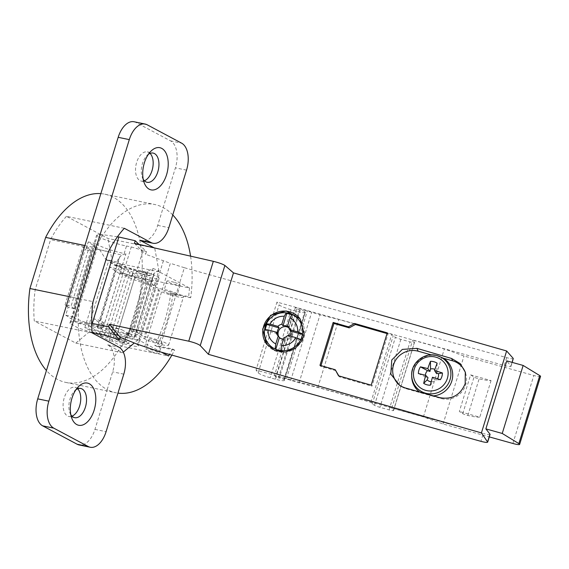 <?xml version="1.0" encoding="UTF-8"?>
<svg xmlns="http://www.w3.org/2000/svg" width="569" height="569" viewBox="0 0 569 569"><rect width="100%" height="100%" fill="white"/><g stroke="black" fill="none" stroke-linecap="round" stroke-linejoin="round"><path stroke-width="0.43" stroke-dasharray="2.85 2.13" d="M278.824 336.741A6.906 6.714 -38 0 0 290.482 337.168A6.906 6.714 -38 0 0 289.18 328.043M289.827 335.952A6.906 6.714 142 0 1 289.073 336.933L287.886 335.411M283.476 339.195A6.906 6.714 142 0 0 285.154 339.096L283.974 337.573M285.154 339.096L281.399 351.301L280.851 350.589M275.78 349.288L275.652 349.7A19.332 18.805 -38 0 0 281.399 351.301M300.709 339.629L301.264 340.333L289.073 336.933M301.264 340.333A19.332 18.805 -38 0 0 302.374 337.524A19.332 18.805 -38 0 0 303.035 334.579L302.395 334.401M302.48 333.875L303.035 334.579M288.768 327.353L292.523 315.141L291.975 314.429M292.523 315.141A19.332 18.805 -38 0 0 291.762 314.806M277.338 333.662L265.147 330.255L264.592 329.551M265.246 329.615A19.332 18.805 -38 0 0 265.147 330.255M275.652 349.7L275.097 348.989M266.868 344.465A20.989 20.413 -38 0 0 266.989 344.629A20.989 20.413 -38 0 0 277.423 351.585C288.177 353.783 296.399 350.077 302.096 340.468M304.131 333.847A20.989 20.413 -38 0 0 300.083 318.796A20.989 20.413 -38 0 0 300.027 318.718M138.964 244.386L146.446 251.654L145.643 254.272L170.344 263.298L144.64 346.855M146.446 251.654L143.068 250.388L115.955 338.534M136.901 330.134L134.654 337.46L134.483 336.727A27.618 3.748 17.1 0 1 134.49 336.428A27.618 3.748 17.1 0 1 134.86 336.03L139.519 333.484L158.829 270.716L154.171 273.255A27.618 3.748 -162.9 0 0 153.801 273.653A27.618 3.748 -162.9 0 0 153.794 273.959L153.964 274.685L147.627 272.814L145.372 280.133L151.71 282.011L152.179 284.066A27.618 3.748 -162.9 0 0 156.198 287.217L158.971 288.711A13.535 1.835 17.1 0 1 170.01 290.994A13.535 1.835 17.1 0 1 181.447 295.347A13.535 1.835 17.1 0 1 183.417 297.039A13.535 1.835 17.1 0 1 170.949 295.119A13.535 1.835 17.1 0 1 159.512 290.773L146.162 283.59L131.354 331.713L144.704 338.896A13.535 1.835 -162.9 0 0 156.148 343.242A13.535 1.835 -162.9 0 0 168.609 345.163A13.535 1.835 -162.9 0 0 155.202 339.117A13.535 1.835 -162.9 0 0 144.163 336.834L141.389 335.34A27.618 3.748 17.1 0 1 137.371 332.189L136.901 330.134L130.564 328.256L131.354 331.713M139.519 333.484L133.679 331.215L128.025 334.309L147.335 271.534L152.99 268.447L133.679 331.215M152.99 268.447L158.829 270.716M513.266 358.442C513.551 359.153 511.346 358.883 506.659 357.638L184.349 267.714L158.602 351.407M184.349 267.714L170.344 263.298M506.659 357.638L504.248 365.483L276.968 302.075L256.05 370.078L483.323 433.486L480.912 441.331M540.55 376.394A8.286 1.124 17.1 0 1 533.814 375.476L463.998 356.002L444.318 348.925L412.71 340.106L414.452 342.332A5.526 0.747 17.1 0 1 414.502 342.502A5.526 0.747 17.1 0 1 410.014 341.891L400.853 339.33A5.526 0.747 17.1 0 1 395.419 337.296L393.158 335.995L391.813 334.273L338.783 319.479L319.998 314.792L295.418 307.381L296.634 308.946L300.24 310.005A2.76 0.377 17.1 0 1 302.964 310.71A2.76 0.377 17.1 0 1 304.835 311.592L305.226 312.097A11.046 1.501 17.1 0 1 305.34 312.431L284.422 380.433A11.046 1.501 -162.9 0 1 275.439 379.21L270.218 377.752A11.046 1.501 -162.9 0 1 258.184 372.809L256.05 370.078M305.34 312.431A11.046 1.501 17.1 0 1 296.364 311.207L291.136 309.749A11.046 1.501 17.1 0 1 279.109 304.813L276.968 302.075M490.058 434.403A8.286 1.124 17.1 0 1 483.323 433.486M295.418 307.381L274.493 375.376L299.081 382.795L317.858 387.475L370.888 402.276L372.233 403.997L374.502 405.299A5.526 0.747 -162.9 0 0 379.936 407.333L389.096 409.886A5.526 0.747 -162.9 0 0 393.584 410.498A5.526 0.747 -162.9 0 0 393.528 410.334L391.792 408.101L423.4 416.921L443.08 423.997L489.29 436.892M274.493 375.376L275.716 376.941L278.469 377.894L299.394 309.892M284.422 380.433A11.046 1.501 -162.9 0 0 284.308 380.099L283.917 379.594A2.76 0.377 -162.9 0 0 282.046 378.712A2.76 0.377 -162.9 0 0 279.322 378.008L278.469 377.894M504.248 365.483A8.286 1.124 -162.9 0 0 510.976 366.4A8.286 1.124 -162.9 0 0 510.898 366.151L506.78 360.881M286.513 378.734L307.431 310.731M290.723 380.462L311.641 312.459M299.081 382.795L319.998 314.792M317.858 387.475L338.783 319.479M370.888 402.276L391.813 334.273M372.233 403.997L393.158 335.995M391.792 408.101L412.71 340.106M423.4 416.921L444.318 348.925M443.08 423.997L463.998 356.002M470.606 374.879L491.047 380.583A27.618 3.748 17.1 0 1 479.112 378.862A3.869 0.526 17.1 0 1 474.027 377.062L470.606 374.879L459.339 411.494L462.761 413.677A3.869 0.526 -162.9 0 0 467.853 415.477A27.618 3.748 -162.9 0 0 479.781 417.198L459.339 411.494M491.047 380.583L479.781 417.198M134.398 243.347L145.643 254.272M92.107 332.588L77.64 327.716L69.866 323.263L70.833 322.033L74.639 321.478L91.701 323.341M69.866 323.263L96.616 235.097L96.83 235.616C98.323 237.814 116.168 244.065 126.482 246.014L124.184 253.504L125.934 253.831L121.659 255.097L99.632 249.72L88.245 241.903L85.834 249.748L91.751 251.199L74.048 308.732L68.131 307.288L65.72 315.134L73.109 316.94L95.642 243.71A19.332 2.625 -162.9 0 0 124.184 253.504M117.442 236.804L101.403 234.471L74.639 321.478M101.403 234.471L97.704 234.691L96.83 235.616M65.72 315.134L77.1 322.95L99.134 328.327L103.402 327.061L101.659 326.734A19.332 2.625 17.1 0 1 73.109 316.94M95.642 243.71L88.245 241.903M103.402 327.061L125.934 253.831M104.163 335.07L131.268 246.96L126.482 246.014M99.632 249.72L105.862 259.379L118.558 262.48L118.274 258.81L121.659 255.097M99.134 328.327L97.271 327.083L98.764 326.819A38.664 5.249 17.1 0 0 100.336 328.057L102.264 321.784A38.664 5.249 -162.9 0 1 100.692 320.539L116.624 268.753A38.664 5.249 17.1 0 0 118.196 269.998L120.123 263.717A38.664 5.249 -162.9 0 1 118.558 262.48M102.264 321.784L103.572 322.68A16.572 2.248 -162.9 0 0 115.905 327.872L121.986 329.849L103.209 325.262L104.291 327.908L108.643 330.888L125.536 275.965L121.19 272.985L119.141 273.476L137.918 278.063L131.837 276.086A16.572 2.248 17.1 0 1 119.504 270.894L118.196 269.998M119.141 273.476L109.845 267.103L116.624 268.753M120.123 263.717L121.439 264.613A16.572 2.248 -162.9 0 0 133.772 269.813L137.641 271.072L145.65 272.146L143.594 278.831L146.532 279.173L121.19 272.985M137.918 278.063L143.594 278.831M105.862 259.379L114.753 265.481L116.801 264.983L146.674 272.281A16.572 2.248 17.1 0 1 159.085 278.419A16.572 2.248 17.1 0 1 148.95 277.459A16.572 2.248 17.1 0 1 128.459 269.934L126.524 276.207A16.572 2.248 -162.9 0 0 147.015 283.732A16.572 2.248 -162.9 0 0 157.158 284.692A16.572 2.248 -162.9 0 0 146.532 279.173M146.674 272.281L145.65 272.146M114.753 265.481L137.641 271.072M68.131 307.288L67.491 306.847L85.194 249.314L85.834 249.748M116.801 264.983L121.553 268.241L100.791 335.724L96.04 332.46L94.959 329.814L86.068 323.718L77.1 322.95M67.491 306.847L65.108 304.778L71.025 306.222L88.721 248.689L90.905 250.559A26.515 3.599 -162.9 0 0 91.751 251.199M88.721 248.689L82.811 247.238L85.194 249.314M74.048 308.732A26.515 3.599 17.1 0 1 73.202 308.099L71.025 306.222M65.108 304.778L82.811 247.238M86.068 323.718L98.764 326.819M100.791 335.724L107.697 337.41A16.572 2.248 -162.9 0 0 119.063 342.282A16.572 2.248 -162.9 0 0 128.189 344.935A16.572 2.248 -162.9 0 0 138.331 345.895A16.572 2.248 -162.9 0 0 125.913 339.757L117.847 335.411L113.978 334.152A16.572 2.248 17.1 0 1 101.645 328.953L100.336 328.057M117.847 335.411L94.959 329.814M100.692 320.539L93.921 318.889L103.209 325.262M121.986 329.849L129.632 334.095L104.291 327.908M93.921 318.889L109.845 267.103M126.524 276.207L125.536 275.965M140.202 280.425A6.906 0.939 17.1 0 1 134.704 277.757A6.906 0.939 17.1 0 1 142.406 279.159A6.906 0.939 17.1 0 1 147.904 281.819A6.906 0.939 17.1 0 1 140.202 280.425M121.553 268.241L128.459 269.934M107.697 337.41L109.625 331.13L108.643 330.888M144.341 272.878A6.906 0.939 -162.9 0 0 136.638 271.484A6.906 0.939 -162.9 0 0 142.136 274.144A6.906 0.939 -162.9 0 0 149.839 275.545A6.906 0.939 -162.9 0 0 144.341 272.878M142.214 273.888A6.906 0.939 17.1 0 1 136.716 271.221A6.906 0.939 17.1 0 1 144.419 272.615A6.906 0.939 17.1 0 1 149.917 275.282A6.906 0.939 17.1 0 1 142.214 273.888M159.064 271.762L112.328 262.11L108.878 260.275L105.763 259.628L129.974 272.537L133.089 273.184L142.719 278.319L189.456 287.971L159.064 271.762L154.725 248.141L107.989 238.489L66.452 216.341L124.319 228.29M174.64 282.487A6.906 0.939 17.1 0 1 180.138 285.147A6.906 0.939 17.1 0 1 172.435 283.753A6.906 0.939 17.1 0 1 166.937 281.086A6.906 0.939 17.1 0 1 174.64 282.487M112.328 262.11L107.989 238.489M154.192 247.856L154.725 248.141M66.452 216.341A92.249 52.426 101.7 0 0 50.584 239.634L35.186 289.685A92.249 52.426 101.7 0 0 34.268 320.952L75.805 343.107L91.403 330.112L87.96 328.27L108.878 260.275M92.135 332.908L34.268 320.952M35.186 289.685L93.053 301.641M75.805 343.107L122.541 352.759L107.705 344.85A22.099 12.554 -78.3 0 1 112.662 371.841L107.192 389.63A96.118 54.624 101.7 0 0 115.749 392.738A96.118 54.624 101.7 0 0 117.954 393.115M161.482 352.211L138.146 339.764L91.403 330.112M138.146 339.764L134.291 342.972M123.281 352.14L122.541 352.759M133.089 273.184L112.164 341.18L121.802 346.322L168.538 355.974M112.164 341.18L109.049 340.539L84.845 327.63L87.96 328.27M151.518 351.756A6.906 0.939 -162.9 0 0 159.22 353.15A6.906 0.939 -162.9 0 0 153.715 350.483A6.906 0.939 -162.9 0 0 146.02 349.089A6.906 0.939 -162.9 0 0 151.518 351.756M123.501 340.618A6.906 0.939 -162.9 0 0 115.799 339.224A6.906 0.939 -162.9 0 0 121.297 341.884A6.906 0.939 -162.9 0 0 128.999 343.285A6.906 0.939 -162.9 0 0 123.501 340.618M121.802 346.322A92.249 52.426 101.7 0 0 136.012 314.316A92.249 52.426 101.7 0 0 142.719 278.319M189.456 287.971A92.249 52.426 -78.3 0 1 188.616 296.655L190.7 297.765A96.118 54.624 101.7 0 0 190.572 256.142M190.7 297.765L172.891 294.088L170.807 292.978L188.616 296.655M170.807 292.978A92.249 52.426 -78.3 0 1 164.946 320.297A92.249 52.426 -78.3 0 1 154.718 345.283L156.802 346.4A96.118 54.624 101.7 0 0 166.937 321.357A96.118 54.624 101.7 0 0 172.891 294.088M171.874 355.113A96.118 54.624 101.7 0 0 174.605 350.077L172.521 348.961L154.718 345.283M172.521 348.961A92.249 52.426 -78.3 0 1 169.462 354.437M109.049 340.539L129.974 272.537M100.855 193.631A96.118 54.624 -78.3 0 1 104.781 194.185A96.118 54.624 -78.3 0 1 140.756 288.12A96.118 54.624 -78.3 0 1 134.889 314.735A96.118 54.624 -78.3 0 1 65.89 382.439A96.118 54.624 -78.3 0 1 46.438 370.526M84.845 327.63L105.763 259.628M84.895 245.509L95.492 247.693L79.767 298.81L69.169 296.62M79.767 298.81A96.118 54.624 101.7 0 0 107.192 389.63L94.959 429.382A22.099 12.554 -78.3 0 1 79.098 444.944M172.763 214.954A96.118 54.624 101.7 0 0 163.189 207.6A96.118 54.624 101.7 0 0 154.633 204.484A96.118 54.624 101.7 0 0 95.492 247.693M156.802 346.4L174.605 350.077M134.042 121.752A22.099 12.554 -78.3 0 1 136.005 122.47L170.465 140.842A22.099 12.554 -78.3 0 1 175.423 167.841L157.72 225.381A22.099 12.554 -78.3 0 1 141.859 240.943M150.067 153.402A14.915 8.478 101.7 0 0 148.687 152.371A14.915 8.478 101.7 0 0 147.357 151.887A14.915 8.478 101.7 0 0 136.318 163.573A14.915 8.478 101.7 0 0 139.995 180.615A14.915 8.478 101.7 0 0 141.325 181.098A14.915 8.478 101.7 0 0 144.405 180.778M77.647 388.783A14.915 8.478 101.7 0 0 76.274 387.759A14.915 8.478 101.7 0 0 74.944 387.276A14.915 8.478 101.7 0 0 63.906 398.961A14.915 8.478 101.7 0 0 67.583 416.003A14.915 8.478 101.7 0 0 68.913 416.487A14.915 8.478 101.7 0 0 71.993 416.167M143.217 179.249A14.915 8.478 -78.3 0 1 142.214 177.066A14.915 8.478 -78.3 0 1 146.582 155.942A14.915 8.478 -78.3 0 1 148.367 154.334M70.805 414.63A14.915 8.478 -78.3 0 1 69.802 412.454A14.915 8.478 -78.3 0 1 74.162 391.33A14.915 8.478 -78.3 0 1 75.954 389.722M108.451 251.59L50.584 239.634M156.774 340.547A6.906 0.939 17.1 0 1 162.272 343.214A6.906 0.939 17.1 0 1 154.576 341.813A6.906 0.939 17.1 0 1 149.078 339.152A6.906 0.939 17.1 0 1 156.774 340.547M158.971 288.711L144.163 336.834M145.372 280.133L146.162 283.59M169.377 293.689A6.906 0.939 -162.9 0 0 177.08 295.091A6.906 0.939 -162.9 0 0 171.582 292.423A6.906 0.939 -162.9 0 0 163.879 291.029A6.906 0.939 -162.9 0 0 169.377 293.689M151.71 282.011L153.964 274.685M147.335 271.534L147.627 272.814M134.654 337.46L128.317 335.582L128.025 334.309M130.564 328.256L128.317 335.582M121.375 341.62A6.906 0.939 17.1 0 1 115.877 338.96A6.906 0.939 17.1 0 1 123.58 340.354A6.906 0.939 17.1 0 1 129.078 343.022A6.906 0.939 17.1 0 1 121.375 341.62M125.913 339.757L96.04 332.46M129.632 334.095A16.572 2.248 17.1 0 1 139.213 338.356A16.572 2.248 17.1 0 1 140.258 339.615A16.572 2.248 17.1 0 1 130.123 338.655A16.572 2.248 17.1 0 1 109.625 331.13M125.507 334.081A6.906 0.939 -162.9 0 0 117.811 332.68A6.906 0.939 -162.9 0 0 123.309 335.347A6.906 0.939 -162.9 0 0 131.012 336.741A6.906 0.939 -162.9 0 0 125.507 334.081M131.268 246.96L143.068 250.388M433.407 395.868A20.712 20.143 142 0 1 431.907 395.939L406.565 388.869A19.887 19.339 -38 0 1 402.119 387.005L400.05 385.81M431.907 395.939L441.046 398.492A19.887 19.339 -38 0 0 465.648 384.907A19.887 19.339 -38 0 0 465.783 373.847A19.887 19.339 -38 0 0 465.534 373.036M411.714 376.571A20.712 20.143 142 0 1 412.617 370.113A20.712 20.143 142 0 1 432.518 355.22L431.473 354.928M420.932 392.88A20.712 20.143 142 0 1 419.623 391.984M401.117 386.379A19.887 19.339 -38 0 0 402.119 387.005M432.518 355.22L437.483 355.753M431.224 381.792A6.629 6.444 -38 0 0 433.486 381.6L430.363 385.213M432.468 377.233L434.318 379.509L433.486 381.6M434.318 379.509L436.437 379.978A6.629 6.444 -38 0 0 437.461 378.748M425.434 375.277A6.629 6.444 -38 0 0 425.605 376.955L428.03 377.759M440.378 379.679L436.437 379.978M437.141 363.193L436.821 370.76A6.629 6.444 -38 0 0 434.908 369.388M436.252 373.221L436.821 370.76M425.605 376.955L418.379 373.549M338.527 375.796L339.323 376.806L371.97 386.173L371.18 385.163M338.818 375.874L339.323 376.806M336.03 370.739L320.76 366.358L319.963 365.348M320.98 365.639L320.76 366.358M387.269 332.851L388.065 333.868L371.97 386.173M387.048 333.576L388.065 333.868M137.677 344.337L163.346 260.901M258.184 372.809L279.109 304.813M512.064 362.353L510.898 366.151M291.136 309.749L270.218 377.752M275.439 379.21L296.364 311.207M305.226 312.097L284.308 380.099M283.917 379.594L304.835 311.592M300.24 310.005L279.322 378.008M296.634 308.946L275.716 376.941M374.502 405.299L395.419 337.296M400.853 339.33L379.936 407.333M389.096 409.886L410.014 341.891M414.452 342.332L393.528 410.334M512.897 443.479L533.814 375.476M462.761 413.677L474.027 377.062M467.853 415.477L479.112 378.862M97.704 234.691L70.833 322.033M101.659 326.734L99.347 334.223M119.76 256.676L97.918 327.68M131.837 276.086L133.772 269.813M121.439 264.613L119.504 270.894M90.905 250.559L73.202 308.099M103.572 322.68L101.645 328.953M107.705 344.85L118.836 347.147M157.72 225.381L168.844 227.678M186.547 170.138L175.423 167.841M147.136 124.767L136.005 122.47M170.465 140.842L181.596 143.146M94.959 429.382L106.09 431.679M123.786 374.146L112.662 371.841M144.704 338.896L159.512 290.773M141.389 335.34L156.198 287.217M152.179 284.066L137.371 332.189M134.483 336.727L153.794 273.959M154.171 273.255L134.86 336.03M127.058 332.573L125.002 339.252M113.978 334.152L115.905 327.872M441.046 398.492L439.545 397.603M404.758 387.795L406.565 388.869M436.978 355.618A19.815 19.275 -38 0 0 412.603 369.032A19.815 19.275 -38 0 0 412.553 369.181M290.325 329.181L288.348 326.649M279.436 337.68L277.459 335.148M510.976 366.4L512.207 362.396M393.584 410.498L414.502 342.502M118.288 258.81L97.285 327.09M159.085 278.419L157.158 284.692M65.89 382.439L115.749 392.738M104.781 194.185L154.633 204.484M147.357 151.887L153.146 153.082M141.325 181.098L147.115 182.293M142.214 177.066L144.035 182.336M146.582 155.942L150.344 151.823M80.734 388.471L74.944 387.276M74.695 417.682L68.913 416.487M69.802 412.454L71.623 417.724M74.162 391.33L77.925 387.212M162.272 343.214L159.22 353.15M149.078 339.152L146.02 349.089M168.609 345.163L183.417 297.039M134.49 336.428L153.801 273.653M180.138 285.147L177.08 295.091M166.937 281.086L163.879 291.029M140.258 339.615L138.331 345.895M117.811 332.68L134.704 277.757M131.012 336.741L147.904 281.819M465.783 373.847L465.307 372.19"/><path stroke-width="0.85" d="M289.18 328.043A6.906 6.714 -38 0 0 278.824 336.741M291.762 314.806A19.332 18.805 -38 0 0 286.776 313.54L283.021 325.745A6.906 6.714 142 0 1 288.768 327.353L287.587 325.831A6.906 6.714 142 0 1 289.657 329.657L290.837 331.179A6.906 6.714 142 0 1 289.827 335.952M281.52 345.525A14.915 14.502 -38 0 0 295.83 337.63L287.886 335.411A6.906 6.714 142 0 1 283.974 337.573L281.52 345.525L280.851 350.589A19.332 18.805 142 0 1 275.097 348.989A19.332 18.805 142 0 1 264.592 329.551A19.332 18.805 142 0 1 266.363 323.797A19.332 18.805 142 0 1 286.228 312.829L286.776 313.54M283.476 339.195A6.906 6.714 142 0 1 279.407 337.488L278.227 335.973A6.906 6.714 142 0 1 276.157 332.14L277.338 333.662A6.906 6.714 142 0 1 279.109 327.908L277.921 326.386A6.906 6.714 142 0 1 281.833 324.223L283.021 325.745M275.78 349.288L279.407 337.488M295.83 337.63L300.709 339.629A19.332 18.805 142 0 1 280.851 350.589M302.395 334.401L290.837 331.179M281.833 324.223L284.287 316.272L286.228 312.829A19.332 18.805 142 0 1 291.975 314.429A19.332 18.805 142 0 1 302.48 333.875L297.601 331.876L289.657 329.657M297.601 331.876A14.915 14.502 -38 0 0 290.034 317.872L287.587 325.831M291.975 314.429L290.034 317.872M284.287 316.272A14.915 14.502 -38 0 0 269.976 324.166L266.363 323.797L266.918 324.508L279.109 327.908M277.921 326.386L269.976 324.166M266.918 324.508A19.332 18.805 -38 0 0 265.246 329.615M264.592 329.551L268.205 329.92L276.157 332.14M268.205 329.92A14.915 14.502 -38 0 0 275.773 343.925L275.097 348.989M278.227 335.973L275.773 343.925M302.096 340.468L304.131 333.847L300.019 318.711L286.164 310.966L270.68 315.269L262.643 329.074L266.74 344.309L274.991 350.589L285.346 352.076L295.204 348.399L302.096 340.468M300.027 318.718A20.989 20.413 -38 0 0 289.649 311.833A20.989 20.413 -38 0 0 266.569 320.262A20.989 20.413 -38 0 0 266.868 344.465M302.48 333.875A19.332 18.805 142 0 1 301.826 336.812A19.332 18.805 142 0 1 300.709 339.629M208.432 354.323L481.424 432.909L506.63 350.973L233.482 272.885L208.432 354.323L200.245 345.575C198.154 344.01 194.321 342.552 188.752 341.201L109.49 324.287L120.109 337.268L119.305 339.878L104.163 335.07L92.107 332.588M404.758 387.795L400.05 385.81L390.803 374.089L391.764 359.992L402.319 349.409L416.892 348.349L451.58 358.477L460.278 363.627L465.307 372.19L465.179 383.67C460.342 395.235 451.8 399.879 439.545 397.603L404.758 387.795M335.241 369.729L338.527 375.796L371.18 385.163L387.269 332.851L354.622 323.484L348.434 326.834L333.164 322.452L319.963 365.348L335.241 369.729L338.818 375.874M489.29 436.892L512.897 443.479A8.286 1.124 -162.9 0 0 519.632 444.396A8.286 1.124 -162.9 0 0 518.857 443.607L502.235 433.45L485.862 428.884L489.973 434.147L487.605 441.857C487.832 442.739 485.606 442.561 480.912 441.331L158.602 351.407L137.677 344.337L120.109 337.268M487.683 442.134L481.424 432.909M489.973 434.147A8.286 1.124 17.1 0 1 490.058 434.403L487.69 442.106M485.862 428.884L506.78 360.881L523.153 365.447L539.775 375.604A8.286 1.124 17.1 0 1 540.55 376.394L519.632 444.396M506.63 350.973L513.266 358.442L512.207 362.396M502.235 433.45L523.153 365.447M233.482 272.885L224.89 265.46C222.735 264.094 218.88 262.722 213.325 261.327L134.398 243.347L135.202 240.73L138.964 244.386M109.49 324.287L108.686 326.905L92.27 323.405L118.85 237.01L135.202 240.73M91.701 323.341L92.27 323.405M108.686 326.905L119.305 339.878M118.85 237.01L117.442 236.804M124.319 228.29L151.02 242.529A22.099 12.554 101.7 0 0 152.983 243.248A22.099 12.554 101.7 0 0 168.844 227.678L186.547 170.138A22.099 12.554 101.7 0 0 181.596 143.146L147.136 124.767A22.099 12.554 101.7 0 0 145.166 124.056A22.099 12.554 101.7 0 0 129.305 139.618L48.849 401.159A22.099 12.554 101.7 0 0 53.799 428.158L88.259 446.53A22.099 12.554 101.7 0 0 90.229 447.248A22.099 12.554 101.7 0 0 106.09 431.679L123.786 374.146A22.099 12.554 101.7 0 0 118.836 347.147L92.135 332.908A92.249 52.426 -78.3 0 1 93.053 301.641L108.451 251.59A92.249 52.426 -78.3 0 1 124.319 228.29M152.983 243.248L141.859 240.943A22.099 12.554 -78.3 0 1 139.889 240.232L154.192 247.856M134.291 342.972L123.281 352.14M169.462 354.437A92.249 52.426 -78.3 0 1 168.538 355.974L161.482 352.211M46.438 370.526A96.118 54.624 -78.3 0 1 29.915 288.511L45.641 237.401A96.118 54.624 -78.3 0 1 100.855 193.631M69.169 296.62L29.915 288.511M45.641 237.401L84.895 245.509M117.954 393.115A96.118 54.624 101.7 0 0 171.874 355.113M190.572 256.142A96.118 54.624 101.7 0 0 172.763 214.954M161.745 148.388A21.544 12.241 -78.3 0 1 166.575 174.711A21.544 12.241 -78.3 0 1 149.192 189.193A21.544 12.241 -78.3 0 1 144.035 182.336A21.544 12.241 -78.3 0 1 150.344 151.823A21.544 12.241 -78.3 0 1 161.745 148.388M89.333 383.776A21.544 12.241 -78.3 0 1 94.162 410.1A21.544 12.241 -78.3 0 1 76.779 424.581A21.544 12.241 -78.3 0 1 71.623 417.724A21.544 12.241 -78.3 0 1 77.925 387.212A21.544 12.241 -78.3 0 1 89.333 383.776M90.229 447.248L79.098 444.944A22.099 12.554 -78.3 0 1 77.135 444.233L42.675 425.854A22.099 12.554 -78.3 0 1 37.718 398.862L118.181 137.321A22.099 12.554 -78.3 0 1 134.042 121.752L145.166 124.056M144.405 180.778A14.915 8.478 101.7 0 0 152.641 168.211A14.915 8.478 101.7 0 0 150.067 153.402M71.993 416.167A14.915 8.478 101.7 0 0 80.229 403.592A14.915 8.478 101.7 0 0 77.647 388.783M148.367 154.334A14.915 8.478 -78.3 0 1 153.146 153.082A14.915 8.478 -78.3 0 1 154.476 153.566A14.915 8.478 -78.3 0 1 158.154 170.608A14.915 8.478 -78.3 0 1 147.115 182.293A14.915 8.478 -78.3 0 1 145.785 181.81A14.915 8.478 -78.3 0 1 143.217 179.249M75.954 389.722A14.915 8.478 -78.3 0 1 80.734 388.471A14.915 8.478 -78.3 0 1 82.057 388.954A14.915 8.478 -78.3 0 1 85.734 405.989A14.915 8.478 -78.3 0 1 74.695 417.682A14.915 8.478 -78.3 0 1 73.373 417.198A14.915 8.478 -78.3 0 1 70.805 414.63M431.473 354.928L418.151 351.208A19.887 19.339 -38 0 0 393.549 364.793A19.887 19.339 -38 0 0 401.117 386.379M419.623 391.984A20.712 20.143 142 0 1 411.714 376.571L411.693 375.355A19.815 19.275 -38 0 0 428.514 393.762A19.815 19.275 -38 0 0 450.001 379.786A19.815 19.275 -38 0 0 450.043 379.644A19.815 19.275 -38 0 0 437.077 355.646A19.815 19.275 -38 0 0 436.978 355.618L443.493 358.278A20.712 20.143 142 0 1 451.807 381.045A20.712 20.143 142 0 1 433.407 395.868M465.534 373.036A19.887 19.339 -38 0 0 452.632 360.831L443.493 358.278M447.326 378.52A17.525 17.042 -38 0 0 447.369 378.385A17.525 17.042 -38 0 0 435.904 357.168A17.525 17.042 -38 0 0 414.26 369.011A17.525 17.042 -38 0 0 425.69 390.355A17.525 17.042 -38 0 0 447.326 378.52M423.677 383.342A33.009 6.8 -74.6 0 1 425.719 375.355A33.009 3.919 -163.1 0 0 418.379 373.549A12.155 11.821 142 0 1 420.441 366.856A33.009 5.036 17.3 0 1 427.796 368.598A33.009 6.8 -74.6 0 1 430.456 361.322A12.155 11.821 142 0 1 437.141 363.193A33.009 5.676 105.7 0 0 434.545 370.476A33.009 5.036 17.3 0 1 442.433 372.987A12.155 11.821 142 0 1 440.378 379.679A33.009 3.919 -163.1 0 0 432.468 377.233A33.009 5.676 105.7 0 0 430.363 385.213A12.155 11.821 142 0 1 423.677 383.342L427.17 379.843A6.629 6.444 -38 0 0 431.224 381.792M437.461 378.748A6.629 6.444 -38 0 0 438.265 377.048A6.629 6.444 142 0 0 438.386 373.648L436.252 373.221L434.545 370.476M425.719 375.355L428.03 377.759L427.17 379.843M427.796 368.598L429.965 371.465L427.554 370.625A6.629 6.444 -38 0 0 425.434 375.277M442.433 372.987L438.386 373.648M434.908 369.388A6.629 6.444 -38 0 0 430.505 368.996L429.965 371.465M430.456 361.322L430.505 368.996M427.554 370.625L420.441 366.856M320.98 365.639L333.953 323.469L333.164 322.452M333.953 323.469L349.224 327.851L348.434 326.834M349.224 327.851L355.412 324.501L354.622 323.484M355.412 324.501L387.048 333.576M513.266 358.442L512.064 362.353M539.775 375.604L518.857 443.607M213.325 261.327L188.752 341.201M151.02 242.529L139.889 240.232M42.675 425.854L53.799 428.158M88.259 446.53L77.135 444.233M48.849 401.159L37.718 398.862M118.181 137.321L129.305 139.618M224.89 265.46L200.245 345.575M418.151 351.208L416.892 348.349M451.58 358.477L452.632 360.831M412.553 369.181A19.815 19.275 -38 0 0 411.693 375.355C410.939 362.595 424.78 351.791 436.978 355.618"/></g></svg>
